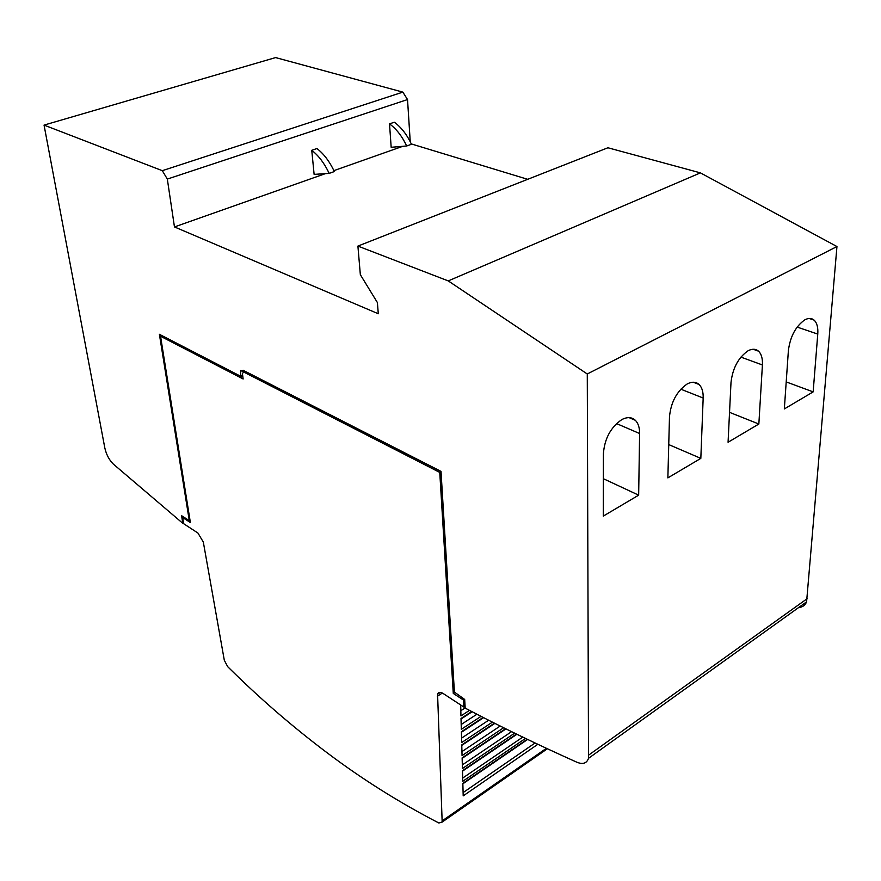<?xml version="1.0" encoding="UTF-8"?>
<svg xmlns="http://www.w3.org/2000/svg" width="881" height="881" viewBox="0 0 881 881"><rect width="100%" height="100%" fill="white"/><g stroke="black" fill="none" stroke-linecap="round" stroke-linejoin="round"><path stroke-width="1.32" d="M464.573 699.371L463.494 700.065L463.891 707.069L443.033 693.424C440.313 691.805 438.507 692.048 437.582 694.173L442.13 820.905L441.965 822.215L438.815 822.975C399.379 802.58 362.135 779.178 327.071 752.748C292.029 726.351 258.904 697.653 227.694 666.675L224.314 660.287L203.335 542.134L197.972 533.071L183.666 523.71L182.653 517.521L183.666 517.026M406.67 145.982L391.175 147.292L389.512 123.869C396.395 128.901 402.11 136.269 406.67 145.982L411.471 144.286C406.923 134.595 401.207 127.249 394.336 122.228L389.512 123.869M329.175 173.381L314.121 174.383L311.753 150.299C318.614 155.618 324.417 163.315 329.175 173.381L334.351 171.553C329.615 161.509 323.812 153.834 316.951 148.537L311.753 150.299M410.238 141.731L407.529 99.564L402.859 92.12L275.61 57.584L44.05 125.102L104.806 447.878C106.304 454.541 109.156 459.948 113.341 464.1L182.785 523.303L183.534 522.94M798.671 607.527C802.503 607.229 805.146 605.335 806.589 601.844L836.95 246.537L587.275 373.985L448.242 280.907L357.906 246.085L360.34 274.674L377.398 302.568L378.29 313.757L174.46 226.935L167.324 179.074L407.529 99.564M174.46 226.935L325.397 173.634M333.921 170.628L402.782 146.312M603.298 516.101L603.397 453.726C604.564 438.639 610.72 427.241 621.898 419.543C627.327 416.801 631.82 417.054 635.355 420.303C638.229 423.232 639.65 427.637 639.606 433.518L638.659 495.166L603.298 516.101M603.364 478.702L638.659 495.166M667.864 477.887L669.483 416.834C670.915 402.121 676.839 391.142 687.257 383.918C692.003 381.517 695.935 381.704 699.073 384.49C701.981 387.376 703.346 391.891 703.17 398.036L700.824 458.373L667.864 477.887M668.745 444.586L700.824 458.373M728.069 442.251L730.999 382.508C732.662 368.137 738.355 357.554 748.101 350.748C752.264 348.634 755.733 348.777 758.519 351.178C761.426 353.997 762.726 358.589 762.417 364.965L758.849 424.025L728.069 442.251M729.534 412.352L758.849 424.025M784.332 408.938L788.396 350.462C790.257 336.443 795.752 326.223 804.893 319.792C808.549 317.931 811.621 318.03 814.088 320.111C816.995 322.853 818.218 327.501 817.766 334.075L813.152 391.88L784.332 408.938M786.204 381.914L813.152 391.88M587.275 373.985L588.508 758.321C586.757 763.342 582.892 764.642 576.912 762.241C537.058 744.39 499.813 726.351 465.179 708.115L464.683 699.448L454.409 692.081L441.018 471.39L243.035 370.218L242.198 371.253L243.608 370.648L441.018 471.544M537.828 744.291L463.197 795.873L462.844 783.352L527.245 739.258M525.483 738.41L462.789 781.271L462.492 770.677L516.486 734.06M514.647 733.157L462.426 768.518L462.129 757.858L505.562 728.697M503.624 727.739L462.062 755.601L461.765 744.897L494.45 723.158M492.424 722.134L461.699 742.54L461.391 731.759L483.162 717.431M481.048 716.352L461.325 729.303L461.016 718.478L471.698 711.518M469.485 710.372L460.95 715.923L460.708 704.987M461.578 738.124L488.636 720.218M461.952 751.592L500.188 726.032M462.327 764.906L511.564 731.659M462.701 778.066L522.763 737.1M463.109 792.603L535.064 742.991M460.796 710.736L465.168 707.906M461.192 724.512L476.907 714.216M463.891 707.069L465.08 706.309M463.494 700.065L453.275 693.435L454.684 692.543M453.275 693.435L439.751 472.414L441.04 471.742M439.751 472.414L243.674 372.002L245.083 371.397M243.674 372.002L242.418 373.544L243.134 378.984L160.54 336.245L161.917 335.694L241.449 376.771L242.771 376.198M160.54 336.245L190.384 522.543L182.653 517.521M190.131 520.946L189.558 520.572M182.808 516.475L181.794 516.96L181.585 515.682L189.305 520.693L190.032 520.341M182.785 523.303L181.794 516.96M189.305 520.693L159.395 334.295L240.865 376.363L240.557 370.405L242.198 371.253M160.981 335.11L161.124 336.013M240.865 376.363L242.275 375.758L241.449 376.771M241.273 375.857L242.649 375.262M44.05 125.102L162.302 170.683L167.324 179.074M836.95 246.537L700.417 172.874L607.923 147.766L357.906 246.085M448.242 280.907L700.417 172.874M527.686 179.317L411.306 143.922M162.302 170.683L402.859 92.12M616.535 423.574L639.606 433.518M680.815 389.182L703.17 398.036M740.888 357.102L762.417 364.965M797.129 327.082L817.766 334.075M588.926 754.918L807.304 598.584M437.317 696.243L442.383 693.039M442.13 820.905L546.385 748.31M629.111 417.649L635.355 420.303M693.27 382.233L699.073 384.49M753.167 349.261L758.519 351.178M809.176 318.47L814.088 320.111M461.776 745.381L494.869 723.367M462.14 758.343L505.969 728.895M462.503 771.15L516.883 734.258M462.855 783.804L527.631 739.445M461.038 718.995L472.15 711.749M461.413 732.265L483.603 717.652M441.965 822.215L547.365 748.762M437.582 694.173L440.423 692.378M588.508 758.321L806.589 601.844"/></g></svg>
